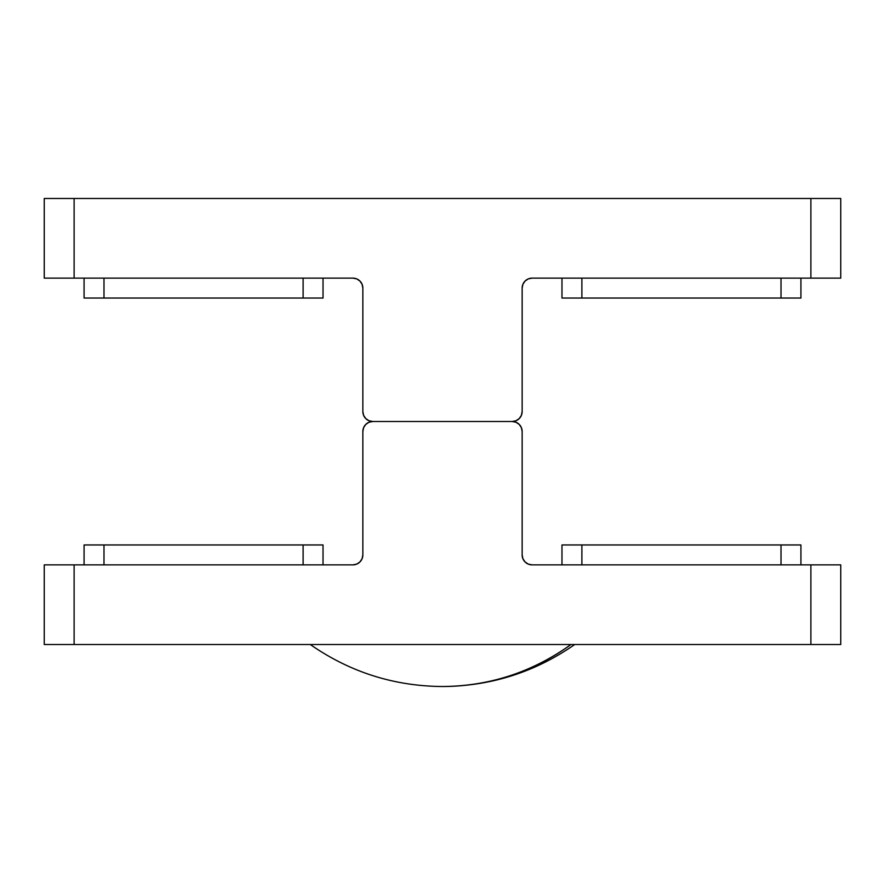 <?xml version="1.0" encoding="UTF-8"?>
<svg xmlns="http://www.w3.org/2000/svg" width="885" height="885" viewBox="0 0 885 885"><rect width="100%" height="100%" fill="white"/><g stroke="black" fill="none" stroke-linecap="round" stroke-linejoin="round"><path stroke-width="1.33" d="M362.087 284.273L362.85 288.09A9.956 9.956 0 0 0 352.894 278.133L44.25 278.133L74.119 278.133L74.119 198.483L810.881 198.483L810.881 278.133L532.106 278.133L528.301 278.886L525.07 281.054L522.913 284.273L522.15 288.09L522.15 411.547L521.387 415.353L519.23 418.583L515.999 420.74L512.194 421.503L372.806 421.503L369.001 420.74L365.77 418.583L363.613 415.353L362.85 411.547L362.85 288.09L362.087 284.273L359.93 281.054L356.699 278.886L352.894 278.133L74.119 278.133L74.119 198.483L44.25 198.483L44.25 278.133L44.25 198.483L810.881 198.483L810.881 278.133L532.106 278.133L528.301 278.886L525.07 281.054M840.75 278.133L810.881 278.133L840.75 278.133L840.75 198.483L810.881 198.483L840.75 198.483L840.75 278.133M522.913 284.273L522.15 288.09L522.15 411.547A9.956 9.956 0 0 1 512.194 421.503L515.999 420.74M362.85 288.09L362.85 411.547A9.956 9.956 0 0 0 372.806 421.503L369.001 422.256L365.77 424.424L363.613 427.643L362.85 431.46L362.85 554.917L362.087 558.723L362.85 554.917A9.956 9.956 0 0 1 352.894 564.873L44.25 564.873L44.25 644.523L44.25 564.873L74.119 564.873L74.119 644.523L810.881 644.523L810.881 564.873L532.106 564.873L528.301 564.11L532.106 564.873A9.956 9.956 0 0 1 522.15 554.917L522.913 558.723L522.15 554.917L522.15 431.46L521.387 427.643L519.23 424.424L515.999 422.256L512.194 421.503L372.806 421.503L512.194 421.503L515.999 422.256M522.15 288.09A9.956 9.956 0 0 1 532.106 278.133M84.075 278.133L84.075 298.046L303.113 298.046L303.113 278.133L303.113 298.046L84.075 298.046L84.075 278.133M323.025 278.133L323.025 298.046L303.113 298.046L323.025 298.046L323.025 278.133M103.987 278.133L103.987 298.046L103.987 278.133M561.975 278.133L561.975 298.046L781.012 298.046L781.012 278.133L781.012 298.046L561.975 298.046L561.975 278.133M800.925 278.133L800.925 298.046L781.012 298.046L800.925 298.046L800.925 278.133M581.887 278.133L581.887 298.046L581.887 278.133M84.075 544.961L84.075 564.873L84.075 544.961L303.113 544.961L303.113 564.873L303.113 544.961L323.025 544.961L323.025 564.873L323.025 544.961L84.075 544.961M103.987 564.873L103.987 544.961L103.987 564.873M561.975 544.961L561.975 564.873L561.975 544.961L781.012 544.961L781.012 564.873L781.012 544.961L800.925 544.961L800.925 564.873L800.925 544.961L561.975 544.961M581.887 564.873L581.887 544.961L581.887 564.873M362.087 558.723L359.93 561.953L356.699 564.11L352.894 564.873L74.119 564.873L74.119 644.523L44.25 644.523L840.75 644.523L810.881 644.523L810.881 564.873L840.75 564.873L840.75 644.523L840.75 564.873L532.106 564.873M525.07 561.953L528.301 564.11L525.07 561.953L522.913 558.723M522.15 554.917L522.15 431.46A9.956 9.956 0 0 0 512.194 421.503L372.806 421.503A9.956 9.956 0 0 0 362.85 431.46L362.85 554.917M570.969 644.523L574.719 644.523C534.982 672.169 490.909 686.163 442.5 686.517A229.138 222.633 -90 0 0 570.969 644.523C532.361 672.169 489.538 686.163 442.5 686.517L442.5 686.517C394.091 686.163 350.017 672.169 310.281 644.523"/></g></svg>
